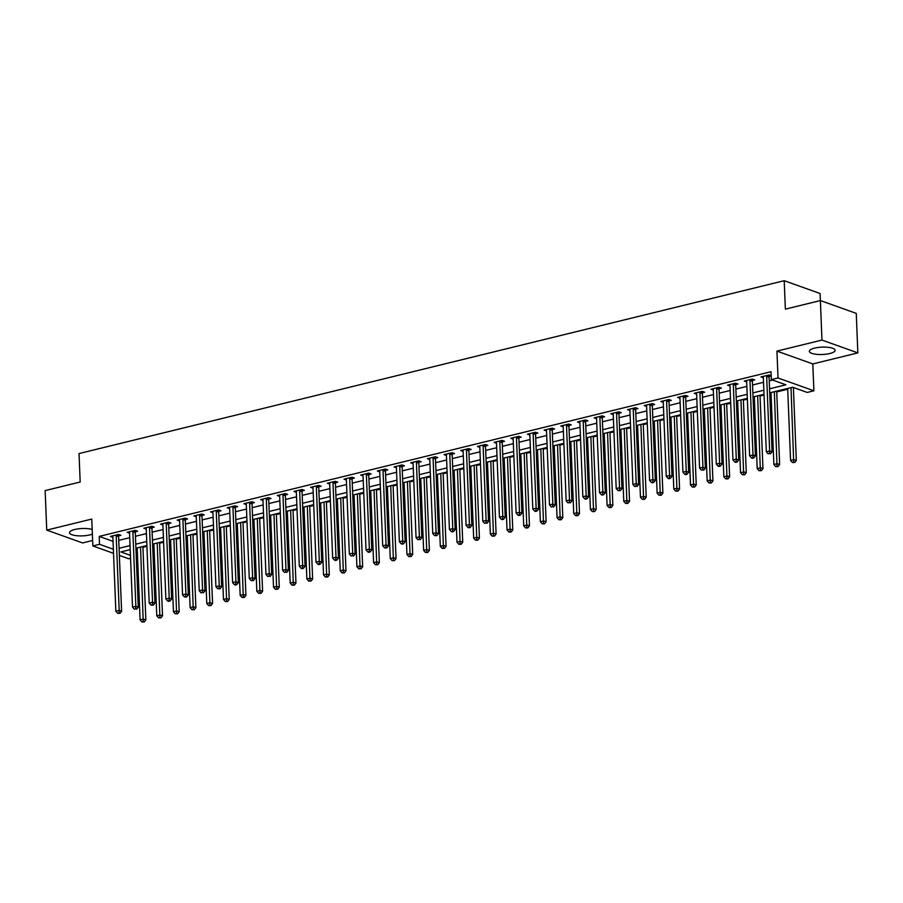 <?xml version="1.0" encoding="UTF-8"?>
<svg xmlns="http://www.w3.org/2000/svg" width="903" height="903" viewBox="0 0 903 903"><rect width="100%" height="100%" fill="white"/><g stroke="black" fill="none" stroke-linecap="round" stroke-linejoin="round"><path stroke-width="1.35" d="M92.185 529.451A12.879 3.68 177.7 0 0 74.791 529.485A12.879 3.68 177.7 0 0 69.497 532.702A12.879 3.68 177.7 0 0 76.586 535.693A12.879 3.68 177.7 0 0 89.916 534.892A12.879 3.68 177.7 0 0 92.377 534.136M829.789 353.513A12.879 3.68 177.7 0 0 835.094 350.296A12.879 3.68 177.7 0 0 828.006 347.305A12.879 3.68 177.7 0 0 814.664 348.106A12.879 3.68 177.7 0 0 809.37 351.335A12.879 3.68 177.7 0 0 816.459 354.326A12.879 3.68 177.7 0 0 829.789 353.513M130.563 558.314L128.734 558.765L119.365 555.413M784.21 280.698L785.362 309.142L820.387 300.552L820.093 293.52L784.21 280.698L79.035 453.566L80.175 482.01L45.15 490.6L46.742 530.106L82.613 542.94L92.625 540.479M821.967 340.07L820.387 300.552L856.258 313.375L857.85 352.892L821.967 340.07L776.941 351.109L778.014 377.973L813.896 390.796L807.226 392.433L792.676 387.229L769.706 392.861M776.941 351.109L812.813 363.932L857.85 352.892M812.813 363.932L813.896 390.796M135.947 549.013L137.233 548.697M142.934 547.297L146.918 546.326M152.63 544.927L153.905 544.611M159.605 543.211L163.601 542.229M169.301 540.841L170.588 540.525M176.288 539.125L180.284 538.143M185.984 536.743L187.26 536.427M192.971 535.039L196.956 534.057M202.667 532.657L203.943 532.341M209.643 530.941L213.639 529.971M219.339 528.571L220.625 528.255M226.326 526.855L230.321 525.873M236.022 524.485L237.297 524.169M243.009 522.769L246.993 521.787M252.693 520.388L253.98 520.083M259.68 518.683L263.676 517.701M269.376 516.302L270.663 515.985M276.363 514.586L280.359 513.615M286.059 512.215L287.335 511.899M293.035 510.5L297.031 509.529M302.731 508.129L304.018 507.813M309.718 506.414L313.713 505.432M319.414 504.032L320.7 503.727M326.401 502.328L330.385 501.346M336.097 499.946L337.372 499.63M343.072 498.242L347.068 497.26M352.768 495.86L354.055 495.544M359.755 494.144L363.751 493.173M369.451 491.774L370.727 491.458M376.438 490.058L380.423 489.076M386.134 487.688L387.41 487.372M393.11 485.972L397.106 484.99M402.806 483.59L404.092 483.274M409.793 481.886L413.788 480.904M419.489 479.504L420.764 479.188M426.476 477.789L430.46 476.818M436.16 475.418L437.447 475.102M443.147 473.703L447.143 472.72M452.843 471.332L454.13 471.016M459.83 469.616L463.826 468.634M469.526 467.235L470.802 466.93M476.502 465.53L480.498 464.548M486.198 463.149L487.485 462.833M493.185 461.433L497.181 460.462M502.881 459.063L504.167 458.747M509.868 457.347L513.852 456.365M519.564 454.977L520.839 454.66M526.539 453.261L530.535 452.279M536.235 450.879L537.522 450.574M543.222 449.175L547.218 448.193M552.918 446.793L554.194 446.477M559.905 445.077L563.89 444.107M569.601 442.707L570.877 442.391M576.577 440.991L580.573 440.021M586.273 438.621L587.56 438.305M593.26 436.905L597.255 435.923M602.956 434.524L604.231 434.219M609.943 432.819L613.927 431.837M619.627 430.438L620.914 430.121M626.614 428.733L630.61 427.751M636.31 426.351L637.597 426.035M643.297 424.636L647.293 423.665M652.993 422.265L654.269 421.949M659.969 420.55L663.965 419.568M669.665 418.179L670.952 417.863M676.652 416.464L680.648 415.482M686.348 414.082L687.635 413.766M693.335 412.378L697.319 411.396M703.031 409.996L704.306 409.68M710.006 408.28L714.002 407.309M719.702 405.91L720.989 405.594M726.689 404.194L730.685 403.212M736.385 401.824L737.661 401.508M743.372 400.108L747.357 399.126M753.068 397.726L754.344 397.422M760.044 396.022L764.04 395.04M769.74 393.64L771.027 393.324M776.727 391.925L787.698 389.238M793.41 387.839L793.985 387.703M769.548 388.809L785.892 384.802L771.343 379.61L771.027 371.709L99.206 536.405L113.033 541.348M118.756 540.366L129.739 537.68M135.439 536.28L146.41 533.594M152.11 532.194L163.093 529.508M168.793 528.108L179.765 525.411M185.476 524.022L196.448 521.324M202.148 519.925L213.131 517.238M218.831 515.839L229.802 513.152M235.502 511.753L246.485 509.055M252.185 507.667L263.168 504.969M268.868 503.569L279.84 500.883M285.54 499.483L296.523 496.797M302.223 495.397L313.206 492.699M318.906 491.311L329.877 488.613M335.577 487.214L346.56 484.527M352.26 483.128L363.232 480.441M368.943 479.041L379.915 476.355M385.615 474.955L396.598 472.258M402.298 470.858L413.269 468.172M418.981 466.772L429.952 464.086M435.652 462.686L446.635 459.999M452.335 458.6L463.307 455.902M469.007 454.514L479.99 451.816M485.69 450.416L496.673 447.73M502.373 446.33L513.344 443.644M519.044 442.244L530.027 439.547M535.727 438.158L546.699 435.46M552.41 434.061L563.382 431.374M569.082 429.975L580.065 427.288M585.765 425.889L596.736 423.202M602.448 421.803L613.419 419.105M619.119 417.705L630.102 415.019M635.802 413.619L646.774 410.933M652.474 409.533L663.457 406.847M669.157 405.447L680.14 402.749M685.84 401.35L696.811 398.663M702.511 397.264L713.494 394.577M719.194 393.177L730.166 390.491M735.877 389.091L746.849 386.394M752.549 385.005L763.532 382.308M769.232 380.908L772.652 380.073M771.185 375.783L768.961 374.993L760.958 376.946L763.351 377.804M769.209 376.382L771.196 375.896M752.538 380.479L754.705 379.949L752.278 379.079L744.275 381.043L746.668 381.89M735.855 384.565L738.033 384.035L735.606 383.165L727.592 385.129L729.985 385.987M719.183 388.651L721.35 388.121L718.923 387.252L710.921 389.216L713.314 390.073M702.5 392.737L704.667 392.207L702.241 391.338L694.238 393.302L696.631 394.159M685.817 396.835L687.996 396.293L685.569 395.435L677.566 397.399L679.959 398.246M669.146 400.921L671.313 400.39L668.886 399.521L660.883 401.485L663.276 402.343M652.463 405.007L654.63 404.476L652.214 403.607L644.2 405.571L646.593 406.429M635.78 409.093L637.958 408.562L635.531 407.693L627.529 409.657L629.922 410.515M619.108 413.19L621.275 412.648L618.848 411.791L610.846 413.755L613.239 414.601M602.425 417.276L604.592 416.746L602.177 415.877L594.163 417.841L596.556 418.699M585.742 421.362L587.921 420.832L585.494 419.963L577.491 421.927L579.884 422.785M569.071 425.448L571.238 424.918L568.811 424.049L560.808 426.013L563.201 426.871M552.388 429.535L554.566 429.004L552.139 428.146L544.125 430.099L546.518 430.957M535.716 433.632L537.883 433.101L535.456 432.232L527.454 434.196L529.847 435.043M519.033 437.718L521.2 437.187L518.774 436.318L510.771 438.282L513.164 439.14M502.35 441.804L504.529 441.274L502.102 440.404L494.099 442.368L496.481 443.226M485.679 445.89L487.846 445.36L485.419 444.502L477.416 446.454L479.809 447.312M468.996 449.987L471.163 449.457L468.747 448.588L460.733 450.552L463.126 451.398M452.313 454.074L454.491 453.543L452.064 452.674L444.062 454.638L446.454 455.496M435.641 458.16L437.808 457.629L435.381 456.76L427.379 458.724L429.772 459.582M418.958 462.246L421.125 461.715L418.71 460.846L410.696 462.81L413.089 463.668M402.275 466.343L404.454 465.801L402.027 464.943L394.024 466.907L396.417 467.754M385.604 470.429L387.771 469.899L385.344 469.029L377.341 470.994L379.734 471.851M368.921 474.515L371.099 473.985L368.672 473.116L360.658 475.08L363.051 475.937M352.249 478.601L354.416 478.071L351.989 477.202L343.987 479.166L346.38 480.024M335.566 482.699L337.733 482.157L335.306 481.299L327.304 483.263L329.697 484.11M318.883 486.785L321.062 486.254L318.635 485.385L310.632 487.349L313.014 488.196M302.212 490.871L304.379 490.34L301.952 489.471L293.949 491.435L296.342 492.293M285.529 494.957L287.696 494.426L285.28 493.557L277.266 495.521L279.659 496.379M268.846 499.043L271.024 498.512L268.597 497.655L260.595 499.607L262.987 500.465M252.174 503.14L254.341 502.61L251.914 501.741L243.912 503.705L246.305 504.551M235.491 507.226L237.658 506.696L235.243 505.827L227.229 507.791L229.622 508.649M218.808 511.312L220.987 510.782L218.56 509.913L210.557 511.877L212.95 512.735M202.137 515.399L204.304 514.868L201.877 514.01L193.874 515.963L196.267 516.821M185.454 519.496L187.621 518.965L185.205 518.096L177.191 520.06L179.584 520.907M168.782 523.582L170.949 523.051L168.522 522.182L160.52 524.146L162.912 525.004M152.099 527.668L154.266 527.138L151.839 526.268L143.837 528.232L146.23 529.09M135.416 531.754L137.595 531.224L135.168 530.354L127.165 532.318L129.547 533.176M118.744 535.851L120.912 535.31L118.485 534.452L110.482 536.416L112.875 537.262M113.518 553.325L92.851 545.943L91.767 519.067L46.742 530.106M92.851 545.943L99.522 544.306L113.349 549.25M99.206 536.405L99.522 544.306M771.343 379.61L778.014 377.973M130.213 549.634L120.855 551.925L130.438 555.356M764.006 394.261L753.034 396.948M747.334 398.347L736.351 401.045M730.651 402.445L719.668 405.131M713.968 406.531L702.997 409.217M697.297 410.617L686.314 413.303M680.614 414.703L669.642 417.4M663.931 418.789L652.959 421.487M647.259 422.886L636.276 425.573M630.576 426.972L619.605 429.659M613.905 431.058L602.922 433.756M597.222 435.144L586.239 437.842M580.539 439.242L569.567 441.928M563.867 443.328L552.884 446.014M547.184 447.414L536.201 450.112M530.501 451.5L519.53 454.198M513.83 455.597L502.847 458.284M497.147 459.683L486.175 462.37M480.464 463.77L469.492 466.456M463.792 467.856L452.809 470.553M447.109 471.953L436.138 474.639M430.438 476.039L419.455 478.725M413.755 480.125L402.772 482.812M397.072 484.211L386.1 486.909M380.4 488.297L369.417 490.995M363.717 492.395L352.734 495.081M347.034 496.481L336.063 499.167M330.363 500.567L319.38 503.264M313.68 504.653L302.708 507.351M296.997 508.75L286.025 511.437M280.325 512.836L269.342 515.523M263.642 516.922L252.671 519.62M246.959 521.008L235.988 523.706M230.288 525.106L219.305 527.792M213.605 529.192L202.633 531.878M196.933 533.278L185.95 535.964M180.25 537.364L169.267 540.062M163.567 541.461L152.596 544.148M146.896 545.547L135.913 548.234M119.072 548.279L130.055 545.581M135.755 544.182L146.726 541.495M152.426 540.096L163.409 537.409M169.109 536.01L180.092 533.312M185.792 531.923L196.764 529.226M202.464 527.826L213.447 525.14M219.147 523.74L230.118 521.054M235.83 519.654L246.801 516.967M252.501 515.568L263.484 512.87M269.184 511.47L280.156 508.784M285.867 507.384L296.839 504.698M302.539 503.298L313.522 500.612M319.222 499.212L330.193 496.515M335.893 495.115L346.876 492.428M352.576 491.029L363.559 488.342M369.259 486.943L380.231 484.256M385.931 482.857L396.914 480.159M402.614 478.771L413.585 476.073M419.297 474.673L430.268 471.987M435.968 470.587L446.951 467.901M452.651 466.501L463.623 463.803M469.334 462.415L480.306 459.717M486.006 458.318L496.989 455.631M502.689 454.232L513.66 451.545M519.36 450.145L530.343 447.459M536.043 446.059L547.026 443.362M552.726 441.962L563.698 439.276M569.398 437.876L580.381 435.19M586.081 433.79L597.052 431.103M602.764 429.704L613.735 427.006M619.435 425.618L630.418 422.92M636.118 421.52L647.09 418.834M652.801 417.434L663.773 414.748M669.473 413.348L680.456 410.651M686.156 409.262L697.127 406.564M702.827 405.165L713.81 402.478M719.51 401.079L730.493 398.392M736.193 396.993L747.165 394.295M752.865 392.907L763.848 390.209M766.794 375.524L766.726 375.738A1.648 1.287 -70.3 0 0 766.658 376.348L769.649 450.947L766.32 451.76L763.317 377.172A1.648 1.287 -70.3 0 0 763.204 376.607L763.125 376.416M769.548 375.196L769.153 376.607A1.648 1.287 -70.3 0 0 769.085 377.217L772.076 451.816L769.649 450.947L769.458 453.509L768.126 453.837L769.458 453.509M770.428 453.848L772.076 451.816M766.32 451.76L768.126 453.837M787.676 388.459L790.565 460.428L793.895 459.616L796.322 460.474L793.387 387.489M793.703 462.167L792.371 462.494L794.674 462.517L793.703 462.167L791.005 387.647M792.371 462.494L790.565 460.428M796.322 460.474L794.674 462.517M750.111 379.61L750.054 379.824A1.648 1.287 -70.3 0 0 749.975 380.434L752.978 455.033L749.637 455.857L746.646 381.258A1.648 1.287 -70.3 0 0 746.521 380.694L746.442 380.513M752.865 379.283L752.481 380.694A1.648 1.287 -70.3 0 0 752.402 381.303L755.405 455.902L752.978 455.033L752.786 457.595L751.454 457.923L752.425 458.272L753.757 457.945L752.786 457.595M753.757 457.945L755.405 455.902M749.637 455.857L751.454 457.923M733.428 383.696L733.371 383.91A1.648 1.287 -70.3 0 0 733.304 384.531L736.295 459.119L732.965 459.943L729.963 385.344A1.648 1.287 -70.3 0 0 729.838 384.78L729.771 384.599M736.182 383.369L735.798 384.78A1.648 1.287 -70.3 0 0 735.719 385.389L738.722 459.988L736.295 459.119L736.103 461.681L734.771 462.009L735.742 462.359L737.074 462.031L736.103 461.681M737.074 462.031L738.722 459.988M732.965 459.943L734.771 462.009M716.756 387.782L716.689 388.008A1.648 1.287 -70.3 0 0 716.621 388.617L719.612 463.216L716.282 464.029L713.291 389.43A1.648 1.287 -70.3 0 0 713.167 388.866L713.088 388.685M719.51 387.466L719.115 388.866A1.648 1.287 -70.3 0 0 719.048 389.486L722.039 464.074L719.612 463.216L719.431 465.767L718.088 466.095L719.059 466.445L720.391 466.117L719.431 465.767M720.391 466.117L722.039 464.074M716.282 464.029L718.088 466.095M770.993 392.545L773.882 464.514L777.223 463.702L779.639 464.571L776.693 391.157M777.031 466.264L775.688 466.591L778.002 466.603L777.031 466.264L774.334 391.733M775.688 466.591L773.882 464.514M779.639 464.571L778.002 466.603M754.31 396.643L757.199 468.612L760.54 467.788L762.967 468.657L760.021 395.243M760.349 470.35L759.017 470.677L761.319 470.7L760.349 470.35L757.651 395.819M759.017 470.677L757.199 468.612M762.967 468.657L761.319 470.7M737.638 400.729L740.528 472.698L743.858 471.874L746.284 472.743L743.338 399.329M743.666 474.436L742.334 474.764L744.636 474.786L743.666 474.436L740.968 399.905M742.334 474.764L740.528 472.698M746.284 472.743L744.636 474.786M700.073 391.879L700.017 392.094A1.648 1.287 -70.3 0 0 699.938 392.703L702.94 467.302L699.599 468.115L696.608 393.527A1.648 1.287 -70.3 0 0 696.484 392.952L696.405 392.771M702.827 391.552L702.444 392.963A1.648 1.287 -70.3 0 0 702.365 393.573L705.367 468.172L702.94 467.302L702.748 469.865L701.417 470.192L702.748 469.865M703.719 470.203L705.367 468.172M699.599 468.115L701.417 470.192M720.955 404.815L723.845 476.784L727.186 475.971L729.601 476.829L726.655 403.415M726.994 478.522L725.662 478.85L727.965 478.872L726.994 478.522L724.296 404.002M725.662 478.85L723.845 476.784M729.601 476.829L727.965 478.872M683.402 395.965L683.334 396.18A1.648 1.287 -70.3 0 0 683.266 396.789L686.257 471.389L682.928 472.213L679.925 397.613A1.648 1.287 -70.3 0 0 679.812 397.049L679.733 396.857M686.145 395.638L685.761 397.049A1.648 1.287 -70.3 0 0 685.693 397.659L688.684 472.258L686.257 471.389L686.066 473.951L684.734 474.278L685.704 474.628L687.036 474.301L686.066 473.951M687.036 474.301L688.684 472.258M682.928 472.213L684.734 474.278M704.272 408.901L707.173 480.87L710.503 480.057L712.93 480.927L709.984 407.501M710.311 482.62L708.979 482.947L711.282 482.958L710.311 482.62L707.613 408.088M708.979 482.947L707.173 480.87M712.93 480.927L711.282 482.958M666.719 400.052L666.662 400.266A1.648 1.287 -70.3 0 0 666.583 400.887L669.586 475.475L666.245 476.299L663.254 401.7A1.648 1.287 -70.3 0 0 663.129 401.135L663.05 400.955M669.473 399.724L669.078 401.135A1.648 1.287 -70.3 0 0 669.01 401.745L672.001 476.344L669.586 475.475L669.394 478.037L668.051 478.364L669.021 478.714L670.365 478.387L669.394 478.037M670.365 478.387L672.001 476.344M666.245 476.299L668.051 478.364M687.601 412.998L690.49 484.956L693.82 484.143L696.247 485.013L693.301 411.599M693.639 486.706L692.296 487.033L694.599 487.056L693.639 486.706L690.93 412.174M692.296 487.033L690.49 484.956M696.247 485.013L694.599 487.056M650.036 404.138L649.979 404.363A1.648 1.287 -70.3 0 0 649.9 404.973L652.903 479.572L649.562 480.385L646.571 405.786A1.648 1.287 -70.3 0 0 646.446 405.221L646.379 405.041M652.79 403.822L652.406 405.221A1.648 1.287 -70.3 0 0 652.327 405.842L655.33 480.43L652.903 479.572L652.711 482.123L651.379 482.45L652.35 482.8L653.682 482.473L652.711 482.123M653.682 482.473L655.33 480.43M649.562 480.385L651.379 482.45M670.918 417.084L673.807 489.054L677.148 488.23L679.575 489.099L676.618 415.685M676.957 490.792L675.625 491.119L677.927 491.142L676.957 490.792L674.259 416.26M675.625 491.119L673.807 489.054M679.575 489.099L677.927 491.142M633.364 408.235L633.296 408.449A1.648 1.287 -70.3 0 0 633.229 409.059L636.22 483.658L632.89 484.471L629.888 409.883A1.648 1.287 -70.3 0 0 629.775 409.307L629.696 409.127M636.118 407.908L635.723 409.319A1.648 1.287 -70.3 0 0 635.656 409.928L638.647 484.527L636.22 483.658L636.028 486.22L634.696 486.548L636.028 486.22M636.999 486.559L638.647 484.527M632.89 484.471L634.696 486.548M654.246 421.17L657.136 493.14L660.465 492.327L662.892 493.185L659.946 419.771M660.274 494.878L658.942 495.205L661.244 495.228L660.274 494.878L657.576 420.358M658.942 495.205L657.136 493.14M662.892 493.185L661.244 495.228M616.681 412.321L616.625 412.536A1.648 1.287 -70.3 0 0 616.546 413.145L619.548 487.744L616.207 488.568L613.216 413.969A1.648 1.287 -70.3 0 0 613.092 413.405L613.013 413.213M619.435 411.994L619.04 413.405A1.648 1.287 -70.3 0 0 618.973 414.014L621.964 488.613L619.548 487.744L619.356 490.306L618.024 490.634L620.327 490.656L619.356 490.306M620.327 490.656L621.964 488.613M616.207 488.568L618.024 490.634M637.563 425.257L640.453 497.226L643.794 496.413L646.209 497.282L643.263 423.857M643.602 498.975L642.259 499.303L644.573 499.314L643.602 498.975L640.893 424.444M642.259 499.303L640.453 497.226M646.209 497.282L644.573 499.314M599.998 416.407L599.942 416.622A1.648 1.287 -70.3 0 0 599.874 417.242L602.865 491.83L599.524 492.654L596.533 418.055A1.648 1.287 -70.3 0 0 596.409 417.491L596.341 417.31M602.752 416.08L602.369 417.491A1.648 1.287 -70.3 0 0 602.29 418.1L605.292 492.699L602.865 491.83L602.673 494.392L601.342 494.72L602.312 495.07L603.644 494.742L602.673 494.392M603.644 494.742L605.292 492.699M599.524 492.654L601.342 494.72M620.88 429.354L623.77 501.312L627.111 500.499L629.538 501.368L626.58 427.954M626.919 503.061L625.587 503.389L627.89 503.4L626.919 503.061L624.221 428.53M625.587 503.389L623.77 501.312M629.538 501.368L627.89 503.4M583.327 420.493L583.259 420.708A1.648 1.287 -70.3 0 0 583.191 421.329L586.182 495.928L582.853 496.74L579.85 422.141A1.648 1.287 -70.3 0 0 579.737 421.577L579.658 421.396M586.081 420.177L585.686 421.577A1.648 1.287 -70.3 0 0 585.618 422.198L588.609 496.785L586.182 495.928L585.991 498.479L584.659 498.806L585.629 499.156L586.961 498.828L585.991 498.479M586.961 498.828L588.609 496.785M582.853 496.74L584.659 498.806M604.209 433.44L607.098 505.409L610.428 504.585L612.855 505.454L609.909 432.04M610.236 507.147L608.904 507.475L611.207 507.497L610.236 507.147L607.538 432.616M608.904 507.475L607.098 505.409M612.855 505.454L611.207 507.497M566.644 424.579L566.587 424.805A1.648 1.287 -70.3 0 0 566.508 425.415L569.511 500.014L566.17 500.826L563.179 426.239A1.648 1.287 -70.3 0 0 563.054 425.663L562.975 425.482M569.398 424.263L569.014 425.663A1.648 1.287 -70.3 0 0 568.935 426.284L571.938 500.883L569.511 500.014L569.319 502.576L567.987 502.903L569.319 502.576M570.29 502.915L571.938 500.883M566.17 500.826L567.987 502.903M587.526 437.526L590.415 509.495L593.756 508.671L596.172 509.54L593.226 436.126M593.564 511.233L592.221 511.561L594.535 511.583L593.564 511.233L590.867 436.713M592.221 511.561L590.415 509.495M596.172 509.54L594.535 511.583M549.961 428.677L549.904 428.891A1.648 1.287 -70.3 0 0 549.837 429.501L552.828 504.1L549.498 504.912L546.496 430.325A1.648 1.287 -70.3 0 0 546.371 429.76L546.304 429.568M552.715 428.349L552.331 429.76A1.648 1.287 -70.3 0 0 552.252 430.37L555.255 504.969L552.828 504.1L552.636 506.662L551.304 506.989L552.636 506.662M553.607 507.001L555.255 504.969M549.498 504.912L551.304 506.989M570.843 441.612L573.732 513.581L577.073 512.769L579.5 513.626L576.554 440.212M576.882 515.32L575.55 515.647L577.852 515.669L576.882 515.32L574.184 440.799M575.55 515.647L573.732 513.581M579.5 513.626L577.852 515.669M533.289 432.763L533.221 432.977A1.648 1.287 -70.3 0 0 533.154 433.598L536.145 508.186L532.815 509.01L529.824 434.411A1.648 1.287 -70.3 0 0 529.7 433.846L529.621 433.666M536.043 432.435L535.648 433.846A1.648 1.287 -70.3 0 0 535.581 434.456L538.572 509.055L536.145 508.186L535.964 510.748L534.621 511.075L535.592 511.425L536.924 511.098L535.964 510.748M536.924 511.098L538.572 509.055M532.815 509.01L534.621 511.075M554.171 445.698L557.061 517.667L560.391 516.855L562.817 517.724L559.871 444.31M560.199 519.417L558.867 519.744L561.169 519.756L560.199 519.417L557.501 444.886M558.867 519.744L557.061 517.667M562.817 517.724L561.169 519.756M516.606 436.849L516.55 437.063A1.648 1.287 -70.3 0 0 516.471 437.684L519.473 512.272L516.132 513.096L513.141 438.497A1.648 1.287 -70.3 0 0 513.017 437.932L512.938 437.752M519.36 436.533L518.977 437.932A1.648 1.287 -70.3 0 0 518.898 438.553L521.9 513.141L519.473 512.272L519.281 514.834L517.95 515.161L518.92 515.511L520.252 515.184L519.281 514.834M520.252 515.184L521.9 513.141M516.132 513.096L517.95 515.161M537.488 449.796L540.378 521.765L543.719 520.941L546.134 521.81L543.188 448.396M543.527 523.503L542.195 523.83L544.498 523.853L543.527 523.503L540.829 448.972M542.195 523.83L540.378 521.765M546.134 521.81L544.498 523.853M499.935 440.935L499.867 441.161A1.648 1.287 -70.3 0 0 499.799 441.77L502.79 516.369L499.461 517.182L496.458 442.583A1.648 1.287 -70.3 0 0 496.345 442.019L496.266 441.838M502.678 440.619L502.294 442.019A1.648 1.287 -70.3 0 0 502.226 442.639L505.217 517.227L502.79 516.369L502.599 518.92L501.267 519.248L502.237 519.597L503.569 519.27L502.599 518.92M503.569 519.27L505.217 517.227M499.461 517.182L501.267 519.248M520.805 453.882L523.706 525.851L527.036 525.027L529.463 525.896L526.517 452.482M526.844 527.589L525.512 527.916L527.815 527.939L526.844 527.589L524.146 453.058M525.512 527.916L523.706 525.851M529.463 525.896L527.815 527.939M483.252 445.032L483.195 445.247A1.648 1.287 -70.3 0 0 483.116 445.856L486.119 520.455L482.778 521.268L479.786 446.68A1.648 1.287 -70.3 0 0 479.662 446.116L479.583 445.924M486.006 444.705L485.611 446.116A1.648 1.287 -70.3 0 0 485.543 446.725L488.534 521.324L486.119 520.455L485.927 523.018L484.584 523.345L485.927 523.018M486.898 523.356L488.534 521.324M482.778 521.268L484.584 523.345M504.134 457.968L507.023 529.937L510.353 529.124L512.78 529.982L509.834 456.568M510.172 531.675L508.829 532.002L511.132 532.025L510.172 531.675L507.463 457.155M508.829 532.002L507.023 529.937M512.78 529.982L511.132 532.025M466.569 449.118L466.512 449.333A1.648 1.287 -70.3 0 0 466.433 449.942L469.436 524.541L466.095 525.365L463.104 450.766A1.648 1.287 -70.3 0 0 462.979 450.202L462.912 450.01M469.323 448.791L468.939 450.202A1.648 1.287 -70.3 0 0 468.86 450.811L471.863 525.411L469.436 524.541L469.244 527.104L467.912 527.431L468.883 527.781L470.215 527.454L469.244 527.104M470.215 527.454L471.863 525.411M466.095 525.365L467.912 527.431M487.451 462.054L490.34 534.023L493.681 533.21L496.108 534.079L493.151 460.665M493.489 535.772L492.158 536.1L494.46 536.111L493.489 535.772L490.792 461.241M492.158 536.1L490.34 534.023M496.108 534.079L494.46 536.111M449.897 453.204L449.829 453.419A1.648 1.287 -70.3 0 0 449.762 454.04L452.753 528.627L449.423 529.451L446.421 454.852A1.648 1.287 -70.3 0 0 446.308 454.288L446.229 454.107M452.651 452.877L452.256 454.288A1.648 1.287 -70.3 0 0 452.189 454.898L455.18 529.497L452.753 528.627L452.561 531.19L451.229 531.517L452.2 531.867L453.532 531.54L452.561 531.19M453.532 531.54L455.18 529.497M449.423 529.451L451.229 531.517M470.779 466.151L473.669 538.12L476.998 537.296L479.425 538.165L476.479 464.752M476.807 539.859L475.475 540.186L477.777 540.208L476.807 539.859L474.109 465.327M475.475 540.186L473.669 538.12M479.425 538.165L477.777 540.208M433.214 457.29L433.158 457.516A1.648 1.287 -70.3 0 0 433.079 458.126L436.081 532.725L432.74 533.538L429.749 458.938A1.648 1.287 -70.3 0 0 429.625 458.374L429.546 458.193M435.968 456.974L435.573 458.374A1.648 1.287 -70.3 0 0 435.506 458.995L438.497 533.583L436.081 532.725L435.889 535.276L434.557 535.603L436.86 535.626L435.889 535.276M436.86 535.626L438.497 533.583M432.74 533.538L434.557 535.603M454.096 470.237L456.986 542.206L460.327 541.382L462.742 542.251L459.796 468.838M460.135 543.945L458.792 544.272L461.106 544.295L460.135 543.945L457.426 469.413M458.792 544.272L456.986 542.206M462.742 542.251L461.106 544.295M416.531 461.388L416.475 461.602A1.648 1.287 -70.3 0 0 416.407 462.212L419.398 536.811L416.057 537.624L413.066 463.036A1.648 1.287 -70.3 0 0 412.942 462.46L412.874 462.28M419.285 461.061L418.902 462.471A1.648 1.287 -70.3 0 0 418.823 463.081L421.825 537.68L419.398 536.811L419.206 539.373L417.875 539.701L419.206 539.373M420.177 539.712L421.825 537.68M416.057 537.624L417.875 539.701M437.413 474.323L440.303 546.292L443.644 545.48L446.071 546.338L443.113 472.924M443.452 548.031L442.12 548.358L444.423 548.381L443.452 548.031L440.754 473.511M442.12 548.358L440.303 546.292M446.071 546.338L444.423 548.381M399.86 465.474L399.792 465.688A1.648 1.287 -70.3 0 0 399.724 466.298L402.715 540.897L399.386 541.721L396.383 467.122A1.648 1.287 -70.3 0 0 396.27 466.558L396.191 466.366M402.614 465.147L402.219 466.558A1.648 1.287 -70.3 0 0 402.151 467.167L405.142 541.766L402.715 540.897L402.524 543.459L401.192 543.787L402.162 544.137L403.494 543.809L402.524 543.459M403.494 543.809L405.142 541.766M399.386 541.721L401.192 543.787M420.742 478.409L423.631 550.379L426.961 549.566L429.388 550.435L426.442 477.01M426.769 552.128L425.437 552.455L427.74 552.467L426.769 552.128L424.071 477.597M425.437 552.455L423.631 550.379M429.388 550.435L427.74 552.467M383.177 469.56L383.12 469.774A1.648 1.287 -70.3 0 0 383.041 470.395L386.044 544.983L382.703 545.807L379.711 471.208A1.648 1.287 -70.3 0 0 379.587 470.644L379.508 470.463M385.931 469.233L385.547 470.644A1.648 1.287 -70.3 0 0 385.468 471.253L388.471 545.852L386.044 544.983L385.852 547.545L384.52 547.873L386.823 547.895L385.852 547.545M386.823 547.895L388.471 545.852M382.703 545.807L384.52 547.873M404.059 482.507L406.948 554.465L410.289 553.652L412.705 554.521L409.759 481.107M410.097 556.214L408.754 556.541L411.068 556.564L410.097 556.214L407.4 481.683M408.754 556.541L406.948 554.465M412.705 554.521L411.068 556.564M366.494 473.646L366.437 473.872A1.648 1.287 -70.3 0 0 366.37 474.481L369.361 549.08L366.031 549.893L363.029 475.294A1.648 1.287 -70.3 0 0 362.904 474.73L362.837 474.549M369.248 473.33L368.864 474.73A1.648 1.287 -70.3 0 0 368.785 475.35L371.788 549.938L369.361 549.08L369.169 551.631L367.837 551.959L368.808 552.309L370.14 551.981L369.169 551.631M370.14 551.981L371.788 549.938M366.031 549.893L367.837 551.959M387.376 486.593L390.265 558.562L393.606 557.738L396.033 558.607L393.087 485.193M393.415 560.3L392.083 560.628L394.385 560.65L393.415 560.3L390.717 485.769M392.083 560.628L390.265 558.562M396.033 558.607L394.385 560.65M349.822 477.743L349.754 477.958A1.648 1.287 -70.3 0 0 349.687 478.567L352.678 553.167L349.348 553.979L346.346 479.391A1.648 1.287 -70.3 0 0 346.233 478.816L346.154 478.635M352.576 477.416L352.181 478.827A1.648 1.287 -70.3 0 0 352.114 479.437L355.105 554.036L352.678 553.167L352.497 555.729L351.154 556.056L352.497 555.729M353.457 556.067L355.105 554.036M349.348 553.979L351.154 556.056M370.704 490.679L373.594 562.648L376.923 561.824L379.35 562.693L376.404 489.279M376.732 564.386L375.4 564.714L377.702 564.736L376.732 564.386L374.034 489.866M375.4 564.714L373.594 562.648M379.35 562.693L377.702 564.736M333.139 481.83L333.083 482.044A1.648 1.287 -70.3 0 0 333.004 482.654L336.006 557.253L332.665 558.065L329.674 483.477A1.648 1.287 -70.3 0 0 329.55 482.913L329.471 482.721M335.893 481.502L335.51 482.913A1.648 1.287 -70.3 0 0 335.431 483.523L338.433 558.122L336.006 557.253L335.814 559.815L334.482 560.142L335.453 560.492L336.785 560.165L335.814 559.815M336.785 560.165L338.433 558.122M332.665 558.065L334.482 560.142M354.021 494.765L356.911 566.734L360.252 565.921L362.667 566.791L359.721 493.365M360.06 568.484L358.728 568.8L361.031 568.822L360.06 568.484L357.362 493.952M358.728 568.8L356.911 566.734M362.667 566.791L361.031 568.822M316.468 485.916L316.4 486.13A1.648 1.287 -70.3 0 0 316.332 486.751L319.323 561.339L315.994 562.163L312.991 487.564A1.648 1.287 -70.3 0 0 312.878 486.999L312.799 486.819M319.21 485.588L318.827 486.999A1.648 1.287 -70.3 0 0 318.759 487.609L321.75 562.208L319.323 561.339L319.131 563.901L317.8 564.228L318.77 564.578L320.102 564.251L319.131 563.901M320.102 564.251L321.75 562.208M315.994 562.163L317.8 564.228M337.338 498.851L340.239 570.82L343.569 570.007L345.996 570.877L343.05 497.463M343.377 572.57L342.045 572.897L344.348 572.908L343.377 572.57L340.679 498.038M342.045 572.897L340.239 570.82M345.996 570.877L344.348 572.908M299.785 490.002L299.728 490.216A1.648 1.287 -70.3 0 0 299.649 490.837L302.652 565.436L299.311 566.249L296.319 491.65A1.648 1.287 -70.3 0 0 296.195 491.085L296.116 490.905M302.539 489.686L302.144 491.085A1.648 1.287 -70.3 0 0 302.076 491.706L305.067 566.294L302.652 565.436L302.46 567.987L301.117 568.314L302.087 568.664L303.431 568.337L302.46 567.987M303.431 568.337L305.067 566.294M299.311 566.249L301.117 568.314M320.667 502.948L323.556 574.918L326.886 574.094L329.313 574.963L326.367 501.549M326.705 576.656L325.362 576.983L327.665 577.006L326.705 576.656L323.996 502.124M325.362 576.983L323.556 574.918M329.313 574.963L327.665 577.006M283.102 494.088L283.045 494.313A1.648 1.287 -70.3 0 0 282.966 494.923L285.969 569.522L282.628 570.335L279.637 495.747A1.648 1.287 -70.3 0 0 279.512 495.171L279.445 494.991M285.856 493.772L285.472 495.171A1.648 1.287 -70.3 0 0 285.393 495.792L288.396 570.391L285.969 569.522L285.777 572.084L284.445 572.412L285.777 572.084M286.748 572.423L288.396 570.391M282.628 570.335L284.445 572.412M303.984 507.034L306.873 579.004L310.214 578.18L312.641 579.049L309.684 505.635M310.022 580.742L308.691 581.069L310.993 581.092L310.022 580.742L307.325 506.222M308.691 581.069L306.873 579.004M312.641 579.049L310.993 581.092M266.43 498.185L266.362 498.4A1.648 1.287 -70.3 0 0 266.295 499.009L269.286 573.608L265.956 574.421L262.954 499.833A1.648 1.287 -70.3 0 0 262.841 499.269L262.762 499.077M269.184 497.858L268.789 499.269A1.648 1.287 -70.3 0 0 268.722 499.878L271.713 574.477L269.286 573.608L269.094 576.17L267.762 576.498L269.094 576.17M270.065 576.509L271.713 574.477M265.956 574.421L267.762 576.498M287.312 511.121L290.202 583.09L293.531 582.277L295.958 583.135L293.012 509.721M293.34 584.828L292.008 585.155L294.31 585.178L293.34 584.828L290.642 510.308M292.008 585.155L290.202 583.09M295.958 583.135L294.31 585.178M249.747 502.271L249.691 502.486A1.648 1.287 -70.3 0 0 249.612 503.106L252.614 577.694L249.273 578.518L246.282 503.919A1.648 1.287 -70.3 0 0 246.158 503.355L246.079 503.174M252.501 501.944L252.106 503.355A1.648 1.287 -70.3 0 0 252.039 503.964L255.03 578.563L252.614 577.694L252.422 580.257L251.09 580.584L253.393 580.606L252.422 580.257M253.393 580.606L255.03 578.563M249.273 578.518L251.09 580.584M270.629 515.207L273.519 587.176L276.86 586.363L279.275 587.232L276.329 513.818M276.668 588.925L275.325 589.253L277.639 589.264L276.668 588.925L273.959 514.394M275.325 589.253L273.519 587.176M279.275 587.232L277.639 589.264M233.064 506.357L233.008 506.572A1.648 1.287 -70.3 0 0 232.94 507.193L235.931 581.78L232.59 582.604L229.599 508.005A1.648 1.287 -70.3 0 0 229.475 507.441L229.407 507.26M235.818 506.041L235.435 507.441A1.648 1.287 -70.3 0 0 235.356 508.062L238.358 582.649L235.931 581.78L235.739 584.343L234.408 584.67L235.378 585.02L236.71 584.692L235.739 584.343M236.71 584.692L238.358 582.649M232.59 582.604L234.408 584.67M253.946 519.304L256.836 591.273L260.177 590.449L262.604 591.318L259.646 517.904M259.985 593.011L258.653 593.339L260.956 593.361L259.985 593.011L257.287 518.48M258.653 593.339L256.836 591.273M262.604 591.318L260.956 593.361M216.393 510.443L216.325 510.669A1.648 1.287 -70.3 0 0 216.257 511.279L219.248 585.878L215.919 586.69L212.916 512.091A1.648 1.287 -70.3 0 0 212.803 511.527L212.724 511.346M219.147 510.127L218.752 511.527A1.648 1.287 -70.3 0 0 218.684 512.148L221.675 586.736L219.248 585.878L219.057 588.429L217.725 588.756L220.027 588.779L219.057 588.429M220.027 588.779L221.675 586.736M215.919 586.69L217.725 588.756M237.275 523.39L240.164 595.359L243.494 594.535L245.921 595.404L242.975 521.99M243.302 597.097L241.97 597.425L244.273 597.447L243.302 597.097L240.604 522.566M241.97 597.425L240.164 595.359M245.921 595.404L244.273 597.447M199.71 514.541L199.653 514.755A1.648 1.287 -70.3 0 0 199.574 515.365L202.577 589.964L199.236 590.776L196.244 516.189A1.648 1.287 -70.3 0 0 196.12 515.624L196.041 515.432M202.464 514.213L202.08 515.624A1.648 1.287 -70.3 0 0 202.001 516.234L205.004 590.833L202.577 589.964L202.385 592.526L201.053 592.853L202.385 592.526M203.356 592.865L205.004 590.833M199.236 590.776L201.053 592.853M220.592 527.476L223.481 599.445L226.822 598.633L229.238 599.49L226.292 526.077M226.63 601.184L225.287 601.511L227.601 601.533L226.63 601.184L223.933 526.663M225.287 601.511L223.481 599.445M229.238 599.49L227.601 601.533M183.027 518.627L182.97 518.841A1.648 1.287 -70.3 0 0 182.903 519.451L185.894 594.05L182.564 594.874L179.562 520.275A1.648 1.287 -70.3 0 0 179.437 519.71L179.37 519.518M185.781 518.299L185.397 519.71A1.648 1.287 -70.3 0 0 185.318 520.32L188.321 594.919L185.894 594.05L185.702 596.612L184.37 596.939L186.673 596.962L185.702 596.612M186.673 596.962L188.321 594.919M182.564 594.874L184.37 596.939M203.909 531.562L206.798 603.531L210.139 602.719L212.566 603.588L209.62 530.174M209.947 605.281L208.616 605.608L210.918 605.62L209.947 605.281L207.25 530.75M208.616 605.608L206.798 603.531M212.566 603.588L210.918 605.62M166.355 522.713L166.287 522.927A1.648 1.287 -70.3 0 0 166.22 523.548L169.211 598.136L165.881 598.96L162.879 524.361A1.648 1.287 -70.3 0 0 162.766 523.796L162.687 523.616M169.109 522.385L168.714 523.796A1.648 1.287 -70.3 0 0 168.647 524.406L171.638 599.005L169.211 598.136L169.03 600.698L167.687 601.026L168.658 601.375L169.99 601.048L169.03 600.698M169.99 601.048L171.638 599.005M165.881 598.96L167.687 601.026M187.237 535.66L190.127 607.629L193.456 606.805L195.883 607.674L192.937 534.26M193.265 609.367L191.933 609.694L194.235 609.717L193.265 609.367L190.567 534.836M191.933 609.694L190.127 607.629M195.883 607.674L194.235 609.717M149.672 526.799L149.616 527.025A1.648 1.287 -70.3 0 0 149.537 527.634L152.539 602.233L149.198 603.046L146.207 528.447A1.648 1.287 -70.3 0 0 146.083 527.883L146.004 527.702M152.426 526.483L152.043 527.883A1.648 1.287 -70.3 0 0 151.964 528.503L154.966 603.091L152.539 602.233L152.347 604.784L151.015 605.112L153.318 605.134L152.347 604.784M153.318 605.134L154.966 603.091M149.198 603.046L151.015 605.112M170.554 539.746L173.444 611.715L176.785 610.891L179.2 611.76L176.254 538.346M176.593 613.453L175.261 613.78L177.564 613.803L176.593 613.453L173.895 538.922M175.261 613.78L173.444 611.715M179.2 611.76L177.564 613.803M133.001 530.896L132.933 531.111A1.648 1.287 -70.3 0 0 132.865 531.72L135.856 606.319L132.527 607.132L129.524 532.544A1.648 1.287 -70.3 0 0 129.411 531.969L129.332 531.788M135.743 530.569L135.36 531.98A1.648 1.287 -70.3 0 0 135.292 532.589L138.283 607.188L135.856 606.319L135.664 608.882L134.333 609.209L135.664 608.882M136.635 609.22L138.283 607.188M132.527 607.132L134.333 609.209M153.871 543.832L156.772 615.801L160.102 614.988L162.529 615.846L159.583 542.432M159.91 617.539L158.578 617.866L160.881 617.889L159.91 617.539L157.212 543.019M158.578 617.866L156.772 615.801M162.529 615.846L160.881 617.889M116.318 534.982L116.261 535.197A1.648 1.287 -70.3 0 0 116.182 535.806L119.185 610.405L115.844 611.229L112.852 536.63A1.648 1.287 -70.3 0 0 112.728 536.066L112.649 535.874M119.072 534.655L118.677 536.066A1.648 1.287 -70.3 0 0 118.609 536.675L121.6 611.275L119.185 610.405L118.993 612.968L117.65 613.295L119.964 613.318L118.993 612.968M119.964 613.318L121.6 611.275M115.844 611.229L117.65 613.295M137.2 547.918L140.089 619.887L143.419 619.074L145.846 619.943L142.9 546.518M143.227 621.636L141.895 621.964L144.198 621.975L143.227 621.636L140.529 547.105M141.895 621.964L140.089 619.887M145.846 619.943L144.198 621.975M766.726 375.738L769.153 376.607M766.658 376.348L769.085 377.217M750.054 379.824L752.481 380.694M749.975 380.434L752.402 381.303M733.371 383.91L735.798 384.78M733.304 384.531L735.719 385.389M716.689 388.008L719.115 388.866M716.621 388.617L719.048 389.486M700.017 392.094L702.444 392.963M699.938 392.703L702.365 393.573M683.334 396.18L685.761 397.049M683.266 396.789L685.693 397.659M666.662 400.266L669.078 401.135M666.583 400.887L669.01 401.745M649.979 404.363L652.406 405.221M649.9 404.973L652.327 405.842M633.296 408.449L635.723 409.319M633.229 409.059L635.656 409.928M616.625 412.536L619.04 413.405M616.546 413.145L618.973 414.014M599.942 416.622L602.369 417.491M599.874 417.242L602.29 418.1M583.259 420.708L585.686 421.577M583.191 421.329L585.618 422.198M566.587 424.805L569.014 425.663M566.508 425.415L568.935 426.284M549.904 428.891L552.331 429.76M549.837 429.501L552.252 430.37M533.221 432.977L535.648 433.846M533.154 433.598L535.581 434.456M516.55 437.063L518.977 437.932M516.471 437.684L518.898 438.553M499.867 441.161L502.294 442.019M499.799 441.77L502.226 442.639M483.195 445.247L485.611 446.116M483.116 445.856L485.543 446.725M466.512 449.333L468.939 450.202M466.433 449.942L468.86 450.811M449.829 453.419L452.256 454.288M449.762 454.04L452.189 454.898M433.158 457.516L435.573 458.374M433.079 458.126L435.506 458.995M416.475 461.602L418.902 462.471M416.407 462.212L418.823 463.081M399.792 465.688L402.219 466.558M399.724 466.298L402.151 467.167M383.12 469.774L385.547 470.644M383.041 470.395L385.468 471.253M366.437 473.872L368.864 474.73M366.37 474.481L368.785 475.35M349.754 477.958L352.181 478.827M349.687 478.567L352.114 479.437M333.083 482.044L335.51 482.913M333.004 482.654L335.431 483.523M316.4 486.13L318.827 486.999M316.332 486.751L318.759 487.609M299.728 490.216L302.144 491.085M299.649 490.837L302.076 491.706M283.045 494.313L285.472 495.171M282.966 494.923L285.393 495.792M266.362 498.4L268.789 499.269M266.295 499.009L268.722 499.878M249.691 502.486L252.106 503.355M249.612 503.106L252.039 503.964M233.008 506.572L235.435 507.441M232.94 507.193L235.356 508.062M216.325 510.669L218.752 511.527M216.257 511.279L218.684 512.148M199.653 514.755L202.08 515.624M199.574 515.365L202.001 516.234M182.97 518.841L185.397 519.71M182.903 519.451L185.318 520.32M166.287 522.927L168.714 523.796M166.22 523.548L168.647 524.406M149.616 527.025L152.043 527.883M149.537 527.634L151.964 528.503M132.933 531.111L135.36 531.98M132.865 531.72L135.292 532.589M116.261 535.197L118.677 536.066M116.182 535.806L118.609 536.675"/></g></svg>
